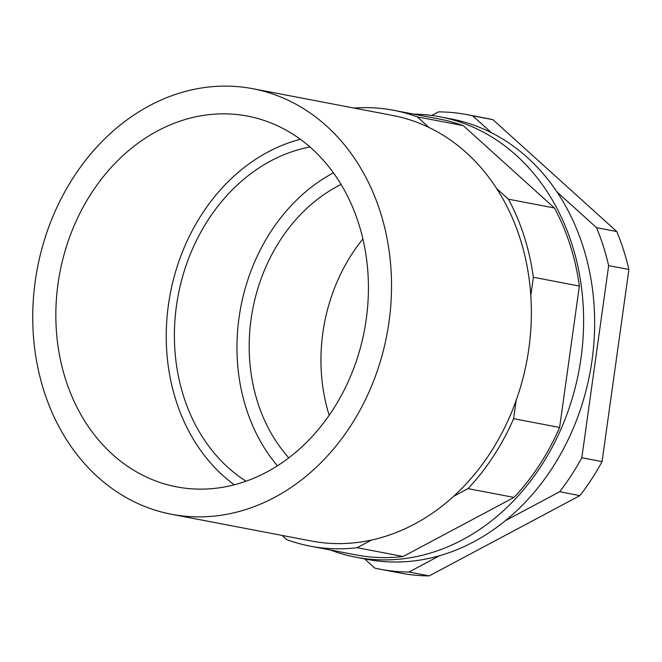 <?xml version="1.0" encoding="UTF-8"?>
<svg xmlns="http://www.w3.org/2000/svg" width="662" height="662" viewBox="0 0 662 662"><rect width="100%" height="100%" fill="white"/><g stroke="black" fill="none" stroke-linecap="round" stroke-linejoin="round"><path stroke-width="0.99" d="M341.087 184.441A164.118 134.767 -79.2 0 0 337.728 186.171A164.118 134.767 -79.2 0 0 288.806 457.847M362.892 238.924A164.118 134.767 -79.2 0 0 329.18 415.264M309.948 146.956A178.889 146.89 -79.2 0 0 270.915 160.858A178.889 146.89 -79.2 0 0 175.033 318.993A178.889 146.89 -79.2 0 0 246.041 481.208M333.425 172.84A178.889 146.89 -79.2 0 0 277.411 465.816M157.672 130.844A188.736 154.974 -79.2 0 0 56.154 327.045A188.736 154.974 -79.2 0 0 176.688 486.868A188.736 154.974 -79.2 0 0 266.596 472.138A188.736 154.974 -79.2 0 0 368.113 275.938A188.736 154.974 -79.2 0 0 247.58 116.115A188.736 154.974 -79.2 0 0 157.672 130.844M300.366 139.285A188.736 154.974 -79.2 0 0 268.069 151.954A188.736 154.974 -79.2 0 0 167.395 313.424A188.736 154.974 -79.2 0 0 234.298 484.799M274.647 497.361A216.631 177.888 -79.2 0 0 391.168 272.156A216.631 177.888 -79.2 0 0 252.818 88.708A216.631 177.888 -79.2 0 0 149.62 105.622A216.631 177.888 -79.2 0 0 33.1 330.826A216.631 177.888 -79.2 0 0 171.45 514.266A216.631 177.888 -79.2 0 0 274.647 497.361M171.45 514.266L311.289 541.003A216.631 177.888 -79.2 0 0 371.506 540.051A216.631 177.888 -79.2 0 0 414.478 524.097A216.631 177.888 -79.2 0 0 453.669 496.277A216.631 177.888 -79.2 0 0 516.178 400.353A216.631 177.888 -79.2 0 0 530.808 295.583A216.631 177.888 -79.2 0 0 496.641 188.529A216.631 177.888 -79.2 0 0 429.108 127.526A216.631 177.888 -79.2 0 0 392.649 115.445L252.818 88.708M330.479 550.023A224.186 184.086 -79.2 0 0 355.866 557.214A224.186 184.086 -79.2 0 0 462.655 539.72A224.186 184.086 -79.2 0 0 583.239 306.663A224.186 184.086 -79.2 0 0 440.073 116.826A224.186 184.086 -79.2 0 0 413.816 114.145M355.866 557.214L366.905 559.324A224.186 184.086 -79.2 0 0 473.694 541.83A224.186 184.086 -79.2 0 0 594.277 308.782A224.186 184.086 -79.2 0 0 451.112 118.937L440.073 116.826M453.669 496.277L468.042 488.622A221.886 182.199 -79.2 0 0 513.613 418.682L516.178 400.353M530.808 295.583L533.365 277.254A221.886 182.199 -79.2 0 0 508.457 199.196L496.641 188.529M429.108 127.526L417.292 116.86A221.886 182.199 -79.2 0 0 393.642 110.289A221.886 182.199 -79.2 0 0 353.947 108.047M508.457 199.196L554.45 207.992L463.292 125.656L417.292 116.86M463.292 125.656A221.886 182.199 -79.2 0 0 439.634 119.086L393.642 110.289M513.613 418.682L559.613 427.47L579.366 286.05L533.365 277.254M579.366 286.05A221.886 182.199 -79.2 0 0 554.45 207.992M282.012 535.409L286.646 539.596A221.886 182.199 -79.2 0 0 310.296 546.167A221.886 182.199 -79.2 0 0 357.132 547.706L403.125 556.502L514.043 497.419L468.042 488.622M514.043 497.419A221.886 182.199 -79.2 0 0 559.613 427.47M310.296 546.167L356.297 554.955A221.886 182.199 -79.2 0 0 403.125 556.502M357.132 547.706L371.506 540.051M491.419 132.723L472.709 115.825A231.402 190.019 -79.2 0 0 467.182 114.658A231.402 190.019 -79.2 0 0 438.443 111.878L431.698 115.469M364.563 558.877L374.742 568.07A231.402 190.019 -79.2 0 0 380.269 569.229A231.402 190.019 -79.2 0 0 409.008 572.018L439.642 555.699M505.42 520.655L559.671 491.75A231.402 190.019 -79.2 0 0 581.832 457.748L608.659 265.627A231.402 190.019 -79.2 0 0 596.553 227.678L556.999 191.955M380.269 569.229L400.51 573.102A231.402 190.019 -79.2 0 0 429.249 575.882L579.912 495.623A231.402 190.019 -79.2 0 0 602.072 461.613L628.9 269.492A231.402 190.019 -79.2 0 0 616.785 231.543L492.95 119.69A231.402 190.019 -79.2 0 0 487.422 118.531L467.182 114.658M579.912 495.623L559.671 491.75M409.008 572.018L429.249 575.882M628.9 269.492L608.659 265.627M581.832 457.748L602.072 461.613M492.95 119.69L472.709 115.825M596.553 227.678L616.785 231.543"/></g></svg>
